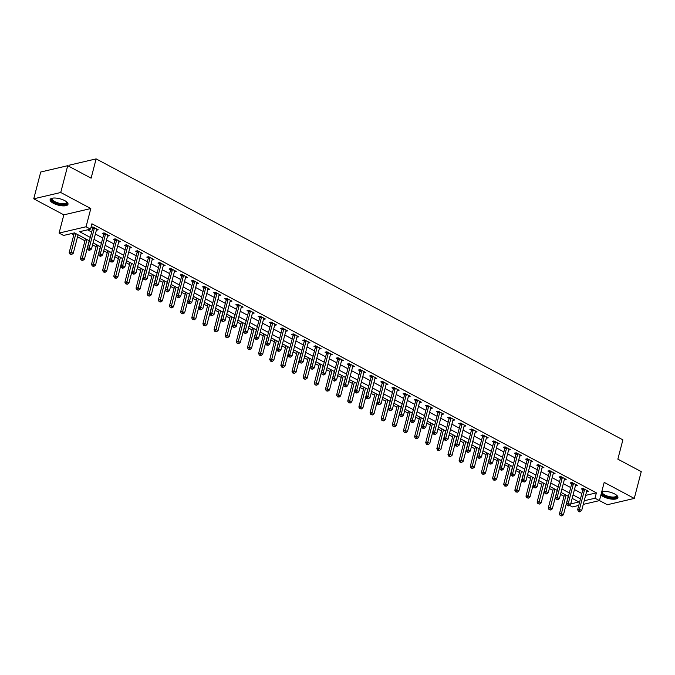 <?xml version="1.0" encoding="UTF-8"?>
<svg xmlns="http://www.w3.org/2000/svg" width="675" height="675" viewBox="0 0 675 675"><rect width="100%" height="100%" fill="white"/><g stroke="black" fill="none" stroke-linecap="round" stroke-linejoin="round"><path stroke-width="1.01" d="M53.359 203.285A9.239 3.282 -165.4 0 0 62.522 205.85A9.239 3.282 -165.4 0 0 67.998 204.28A9.239 3.282 -165.4 0 0 64.741 200.618A9.239 3.282 -165.4 0 0 55.578 198.053A9.239 3.282 -165.4 0 0 50.102 199.623A9.239 3.282 -165.4 0 0 53.359 203.285M600.91 494.961A9.239 3.282 -165.4 0 0 603.281 496.614A9.239 3.282 -165.4 0 0 612.436 499.188A9.239 3.282 -165.4 0 0 617.912 497.618A9.239 3.282 -165.4 0 0 614.655 493.957A9.239 3.282 -165.4 0 0 601.779 491.636M89.362 240.832L74.478 232.892L63.543 235.457L59.088 233.078L86.062 226.766L90.517 229.137L79.582 231.702L90.256 237.398M63.83 214.852L90.813 208.541L60.733 192.493L67.711 165.696L40.728 172.015L33.75 198.813L63.83 214.852L59.088 233.078M68.858 166.312L69.154 165.198L96.128 158.887L622.882 439.855L617.853 459.152L641.25 471.631L634.272 498.428L604.192 482.38L599.442 500.605L583.276 504.385M599.451 500.563L607.289 504.74L634.272 498.428M578.753 505.448L572.459 506.917L569.498 505.339M71.491 233.592L73.811 234.824M77.541 236.815L84.949 240.773M92.568 244.831L96.095 246.712M103.714 250.779L107.232 252.653M114.851 256.719L118.37 258.601M125.997 262.659L129.516 264.541M137.135 268.608L140.653 270.481M148.272 274.548L151.799 276.429M159.418 280.488L162.937 282.369M170.556 286.436L174.074 288.309M181.702 292.376L185.22 294.258M192.839 298.316L196.357 300.198M203.977 304.265L207.503 306.138M215.123 310.205L218.641 312.086M226.26 316.145L229.787 318.026M237.406 322.093L240.924 323.966M248.543 328.033L252.062 329.915M259.689 333.973L263.208 335.855M270.827 339.922L274.345 341.795M281.964 345.862L285.491 347.743M293.11 351.802L296.629 353.683M304.248 357.75L307.766 359.623M315.394 363.69L318.912 365.572M326.531 369.63L330.05 371.512M337.669 375.578L341.196 377.452M348.815 381.518L352.333 383.4M359.952 387.458L363.479 389.34M371.098 393.407L374.617 395.28M382.236 399.347L385.754 401.228M393.382 405.287L396.9 407.168M404.519 411.235L408.038 413.108M415.657 417.175L419.183 419.057M426.802 423.115L430.321 424.997M437.94 429.064L441.458 430.937M449.086 435.004L452.604 436.885M460.223 440.944L463.742 442.825M471.361 446.892L474.888 448.765M482.507 452.832L486.025 454.705M493.644 458.772L497.163 460.654M504.79 464.721L508.309 466.594M515.928 470.661L519.446 472.534M527.074 476.601L530.592 478.482M538.211 482.549L541.73 484.422M549.349 488.489L552.876 490.362M560.495 494.429L564.013 496.311M60.733 192.493L33.75 198.813M585.622 495.382L596.379 492.868L91.918 223.779L90.517 229.137M87.539 229.837L91.657 232.031M95.386 234.023L102.794 237.98M106.523 239.971L113.94 243.92M117.669 245.911L125.078 249.86M128.807 251.851L136.215 255.808M139.953 257.799L147.361 261.748M151.09 263.739L158.498 267.688M162.236 269.679L169.644 273.637M173.374 275.628L180.782 279.577M184.511 281.568L191.928 285.517M195.657 287.508L203.065 291.465M206.795 293.456L214.203 297.405M217.941 299.396L225.349 303.345M229.078 305.336L236.486 309.293M240.216 311.285L247.632 315.233M251.362 317.225L258.77 321.173M262.499 323.165L269.907 327.122M273.645 329.113L281.053 333.062M284.782 335.053L292.191 339.002M295.928 340.993L303.337 344.95M307.066 346.933L314.474 350.89M318.203 352.882L325.62 356.83M329.349 358.822L336.757 362.779M340.487 364.762L347.895 368.719M351.633 370.71L359.041 374.659M362.77 376.65L370.178 380.607M373.908 382.59L381.324 386.547M385.054 388.538L392.462 392.487M396.191 394.478L403.599 398.436M407.337 400.418L414.745 404.376M418.475 406.367L425.883 410.316M429.612 412.307L437.029 416.264M440.758 418.247L448.166 422.204M451.896 424.195L459.312 428.144M463.042 430.135L470.45 434.084M474.179 436.075L481.587 440.032M485.325 442.024L492.733 445.972M496.462 447.964L503.871 451.913M507.6 453.904L515.017 457.861M518.746 459.852L526.154 463.801M529.883 465.792L537.292 469.741M541.029 471.732L548.438 475.689M552.167 477.681L559.575 481.629M563.304 483.621L570.721 487.569M574.45 489.561L581.858 493.518M586.583 491.695L588.465 491.299L583.116 488.447L581.293 488.877L582.744 489.645M575.438 485.755L577.319 485.359L571.97 482.507L570.147 482.929L571.598 483.705M564.3 479.815L566.182 479.419L560.832 476.567L559.01 476.989L560.461 477.765M553.163 473.867L555.036 473.47L549.695 470.618L547.872 471.049L549.315 471.817M542.017 467.927L543.898 467.53L538.549 464.678L536.726 465.109L538.178 465.877M530.879 461.987L532.761 461.59L527.411 458.738L525.589 459.16L527.04 459.937M519.733 456.038L521.615 455.642L516.265 452.79L514.443 453.22L515.894 453.997M508.596 450.098L510.477 449.702L505.128 446.85L503.305 447.28L504.757 448.048M497.458 444.158L499.331 443.762L493.99 440.91L492.159 441.332L493.611 442.108M486.312 438.21L488.194 437.813L482.844 434.962L481.022 435.392L482.473 436.168M475.175 432.27L477.056 431.873L471.707 429.022L469.884 429.452L471.327 430.22M464.029 426.33L465.91 425.933L460.561 423.082L458.738 423.503L460.19 424.28M452.891 420.382L454.773 419.985L449.423 417.133L447.601 417.563L449.052 418.34M441.745 414.442L443.627 414.045L438.278 411.193L436.455 411.623L437.906 412.391M430.608 408.502L432.489 408.105L427.14 405.253L425.317 405.675L426.769 406.451M419.47 402.553L421.343 402.157L416.002 399.305L414.18 399.735L415.623 400.511M408.324 396.613L410.206 396.217L404.857 393.365L403.034 393.795L404.485 394.563M397.187 390.673L399.068 390.277L393.719 387.425L391.897 387.847L393.348 388.623M386.041 384.725L387.923 384.328L382.573 381.476L380.751 381.907L382.202 382.683M374.903 378.785L376.785 378.388L371.436 375.536L369.613 375.967L371.064 376.734M363.766 372.845L365.639 372.448L360.298 369.596L358.467 370.018L359.918 370.794M352.62 366.896L354.502 366.5L349.152 363.648L347.33 364.078L348.781 364.854M341.483 360.956L343.364 360.56L338.015 357.708L336.192 358.138L337.635 358.906M330.337 355.016L332.218 354.62L326.869 351.768L325.046 352.19L326.498 352.966M319.199 349.068L321.081 348.671L315.731 345.819L313.909 346.25L315.36 347.026M308.053 343.128L309.935 342.731L304.585 339.879L302.763 340.31L304.214 341.077M296.916 337.188L298.797 336.791L293.448 333.939L291.625 334.361L293.077 335.137M285.778 331.239L287.651 330.851L282.31 327.991L280.488 328.421L281.931 329.198M274.632 325.299L276.514 324.903L271.164 322.051L269.342 322.481L270.793 323.249M263.495 319.359L265.376 318.963L260.027 316.111L258.204 316.533L259.656 317.309M252.349 313.419L254.23 313.023L248.881 310.163L247.058 310.593L248.51 311.369M241.211 307.471L243.093 307.074L237.743 304.223L235.921 304.653L237.372 305.421M230.074 301.531L231.947 301.134L226.606 298.282L224.775 298.704L226.226 299.481M218.928 295.591L220.809 295.194L215.46 292.334L213.637 292.764L215.089 293.541M207.79 289.642L209.672 289.246L204.322 286.394L202.5 286.824L203.943 287.592M196.644 283.702L198.526 283.306L193.177 280.454L191.354 280.876L192.805 281.652M185.507 277.762L187.388 277.366L182.039 274.506L180.217 274.936L181.668 275.712M174.361 271.814L176.243 271.418L170.893 268.566L169.071 268.996L170.522 269.764M163.223 265.874L165.105 265.477L159.756 262.626L157.933 263.048L159.384 263.824M152.086 259.934L153.959 259.538L148.618 256.686L146.796 257.108L148.238 257.884M140.94 253.986L142.822 253.589L137.472 250.737L135.65 251.168L137.101 251.935M129.803 248.046L131.684 247.649L126.335 244.797L124.512 245.219L125.963 245.995M118.657 242.106L120.538 241.709L115.189 238.857L113.366 239.279L114.818 240.055M107.519 236.157L109.401 235.761L104.051 232.909L102.229 233.339L103.68 234.107M96.382 230.217L98.255 229.821L92.914 226.969L91.083 227.391L92.534 228.167M90.813 208.541L86.062 226.766M596.379 492.868L594.987 498.226L599.442 500.605M67.711 165.696L91.108 178.175L96.128 158.887M570.712 503.913L578.947 501.981L572.155 498.361M568.426 496.37L561.018 492.421M557.288 490.43L549.872 486.481M546.142 484.49L538.734 480.532M535.005 478.541L527.597 474.593M523.859 472.601L516.451 468.653M512.722 466.661L505.313 462.704M501.584 460.713L494.167 456.764M490.438 454.773L483.03 450.824M479.301 448.833L471.892 444.876M468.155 442.884L460.747 438.936M457.017 436.944L449.609 432.996M445.871 431.004L438.463 427.047M434.734 425.056L427.326 421.107M423.596 419.116L416.18 415.167M412.45 413.176L405.042 409.219M401.313 407.227L393.905 403.279M390.167 401.288L382.759 397.339M379.029 395.348L371.621 391.39M367.892 389.399L360.475 385.45M356.746 383.459L349.338 379.51M345.608 377.519L338.2 373.562M334.462 371.571L327.054 367.622M323.325 365.631L315.917 361.682M312.179 359.691L304.771 355.733M301.042 353.742L293.633 349.793M289.904 347.802L282.488 343.853M278.758 341.862L271.35 337.905M267.621 335.914L260.212 331.965M256.475 329.974L249.067 326.025M245.337 324.034L237.929 320.077M234.2 318.085L226.783 314.137M223.054 312.145L215.646 308.197M211.916 306.205L204.508 302.248M200.77 300.265L193.362 296.308M189.633 294.317L182.225 290.368M178.487 288.377L171.079 284.42M167.349 282.437L159.941 278.48M156.212 276.488L148.795 272.54M145.066 270.548L137.658 266.591M133.928 264.608L126.52 260.651M122.783 258.66L115.374 254.711M111.645 252.72L104.237 248.763M100.508 246.78L93.091 242.823M584.229 500.749L594.987 498.226M93.994 239.38L101.402 243.337M105.131 245.329L112.539 249.278M116.269 251.269L123.685 255.226M127.415 257.209L134.823 261.166M138.552 263.157L145.96 267.106M149.698 269.097L157.106 273.054M160.836 275.037L168.244 278.994M171.973 280.986L179.39 284.934M183.119 286.926L190.527 290.883M194.257 292.866L201.665 296.823M205.403 298.814L212.811 302.763M216.54 304.754L223.948 308.703M227.686 310.694L235.094 314.651M238.823 316.642L246.232 320.591M249.961 322.582L257.377 326.531M261.107 328.523L268.515 332.48M272.244 334.471L279.652 338.42M283.39 340.411L290.798 344.36M294.528 346.351L301.936 350.308M305.665 352.299L313.082 356.248M316.811 358.239L324.219 362.188M327.949 364.179L335.357 368.137M339.095 370.128L346.503 374.077M350.232 376.068L357.64 380.017M361.378 382.008L368.786 385.965M372.516 387.956L379.924 391.905M383.653 393.896L391.07 397.845M394.799 399.836L402.207 403.793M405.937 405.785L413.345 409.733M417.082 411.725L424.491 415.673M428.22 417.665L435.628 421.622M439.358 423.613L446.774 427.562M450.503 429.553L457.912 433.502M461.641 435.493L469.049 439.45M472.787 441.442L480.195 445.39M483.924 447.382L491.333 451.33M495.07 453.322L502.478 457.279M506.208 459.27L513.616 463.219M517.345 465.21L524.762 469.159M528.491 471.15L535.899 475.107M539.629 477.098L547.037 481.047M550.775 483.038L558.183 486.987M561.912 488.978L569.32 492.936M573.05 494.927L580.466 498.876M587.014 490.531L586.642 491.729M575.775 484.718L575.497 485.789M564.638 478.778L564.359 479.841M553.492 472.829L553.213 473.901M542.447 466.754L542.076 467.961M531.309 460.814L530.938 462.012M520.163 454.874L519.792 456.072M509.026 448.926L508.655 450.132M497.787 443.121L497.509 444.184M486.65 437.172L486.371 438.244M475.504 431.232L475.225 432.304M464.366 425.292L464.088 426.355M453.322 419.217L452.95 420.415M442.176 413.269L441.804 414.475M431.038 407.329L430.667 408.527M419.901 401.389L419.521 402.587M408.662 395.575L408.383 396.647M397.524 389.635L397.246 390.698M386.378 383.687L386.1 384.758M375.334 377.612L374.962 378.818M364.095 371.807L363.817 372.87M352.957 365.858L352.679 366.93M341.812 359.918L341.533 360.99M330.674 353.978L330.396 355.042M319.537 348.03L319.258 349.102M308.391 342.09L308.112 343.162M297.253 336.15L296.975 337.213M286.208 330.075L285.829 331.273M275.062 324.135L274.691 325.333M263.925 318.187L263.554 319.385M252.779 312.247L252.408 313.445M241.549 306.433L241.27 307.505M230.403 300.493L230.124 301.556M219.265 294.545L218.987 295.616M208.119 288.605L207.841 289.676M196.982 282.665L196.703 283.728M185.937 276.59L185.566 277.788M174.791 270.65L174.42 271.848M163.561 264.836L163.282 265.899M152.415 258.888L152.137 259.959M141.278 252.948L140.999 254.019M130.14 247.008L129.862 248.079M119.087 240.933L118.716 242.131M107.949 234.993L107.578 236.191M96.711 229.179L96.432 230.251M584.533 489.814L582.711 490.244L577.631 509.752L579.454 509.321L584.533 489.814A1.181 0.92 76.8 0 0 584.575 489.383L584.567 489.223M579.209 511.203L578.483 511.372L579.378 511.852L580.103 511.675L579.209 511.203L579.454 509.321L581.681 510.511L586.761 491.003A1.181 0.92 76.8 0 1 586.929 490.641M582.711 490.244A1.181 0.92 76.8 0 0 582.753 489.805L582.668 488.557M577.631 509.752L578.483 511.372M580.103 511.675L581.681 510.511M564.519 494.286A1.181 0.92 -103.2 0 1 564.486 494.513L559.398 514.021L561.22 513.591L563.448 514.78L568.266 496.285M566.038 495.096L560.984 515.472L560.25 515.641L561.87 515.945L560.984 515.472M563.448 514.78L561.87 515.945M560.25 515.641L559.398 514.021M573.396 483.874L571.573 484.304L566.485 503.812L568.316 503.381L573.396 483.874A1.181 0.92 76.8 0 0 573.429 483.443L573.421 483.283M568.072 505.263L567.337 505.432L568.232 505.904L568.966 505.735L568.072 505.263L568.316 503.381L570.544 504.571L575.623 485.063A1.181 0.92 76.8 0 1 575.792 484.701L575.868 484.583M571.573 484.304A1.181 0.92 76.8 0 0 571.607 483.865L571.531 482.608M566.485 503.812L567.337 505.432M568.966 505.735L570.544 504.571M562.25 477.934L560.427 478.356L555.348 497.863L557.17 497.441L562.25 477.934A1.181 0.92 76.8 0 0 562.292 477.495L562.283 477.335M556.926 499.314L556.2 499.492L557.82 499.795L556.926 499.314L557.17 497.441L559.398 498.631L564.477 479.123A1.181 0.92 76.8 0 1 564.646 478.752L564.73 478.642M560.427 478.356A1.181 0.92 76.8 0 0 560.469 477.925L560.393 476.668M555.348 497.863L556.2 499.492M557.82 499.795L559.398 498.631M551.112 471.985L549.29 472.416L544.21 491.923L546.033 491.493L551.112 471.985A1.181 0.92 76.8 0 0 551.154 471.555L551.138 471.395M545.788 493.374L545.062 493.543L545.948 494.024L546.683 493.847L545.788 493.374L546.033 491.493L548.26 492.682L553.34 473.175A1.181 0.92 76.8 0 1 553.508 472.812L553.593 472.702M549.29 472.416A1.181 0.92 76.8 0 0 549.332 471.977L549.248 470.728M544.21 491.923L545.062 493.543M546.683 493.847L548.26 492.682M553.382 488.346A1.181 0.92 -103.2 0 1 553.34 488.565L548.26 508.072L550.083 507.651L552.31 508.84L557.128 490.345M554.901 489.156L549.838 509.524L549.112 509.701L550.733 510.005L549.838 509.524M552.31 508.84L550.733 510.005M549.112 509.701L548.26 508.072M542.236 482.406A1.181 0.92 -103.2 0 1 542.202 482.625L537.114 502.132L538.937 501.711L541.173 502.892L545.982 484.405M543.755 483.216L538.701 503.584L537.967 503.752L539.595 504.056L538.701 503.584M541.173 502.892L539.595 504.056M537.967 503.752L537.114 502.132M531.098 476.457A1.181 0.92 -103.2 0 1 531.056 476.685L525.977 496.193L527.799 495.762L530.027 496.952L534.845 478.457M532.617 477.267L527.555 497.644L526.829 497.812L528.449 498.116L527.555 497.644M530.027 496.952L528.449 498.116M526.829 497.812L525.977 496.193M539.975 466.045L538.144 466.476L533.064 485.983L534.887 485.553L539.975 466.045A1.181 0.92 76.8 0 0 540.008 465.615L540 465.455M534.651 487.434L533.917 487.603L535.537 487.907L534.651 487.434L534.887 485.553L537.114 486.743L542.202 467.235A1.181 0.92 76.8 0 1 542.371 466.872M538.144 466.476A1.181 0.92 76.8 0 0 538.186 466.037L538.11 464.78M533.064 485.983L533.917 487.603M535.537 487.907L537.114 486.743M519.952 470.517A1.181 0.92 -103.2 0 1 519.919 470.737L514.839 490.244L516.662 489.822L518.889 491.012L523.707 472.517M521.48 471.327L516.417 491.695L515.692 491.873L517.312 492.176L516.417 491.695M518.889 491.012L517.312 492.176M515.692 491.873L514.839 490.244M616.621 495.239A7.999 2.843 14.6 0 1 616.621 495.248A7.999 2.843 14.6 0 1 611.947 497.787A7.999 2.843 14.6 0 1 601.442 492.919M602.522 491.476A7.408 2.633 -165.4 0 0 602.167 492.024A7.408 2.633 -165.4 0 0 611.879 497.002A7.408 2.633 -165.4 0 0 616.503 495.762A7.408 2.633 -165.4 0 0 616.452 495.104M601.147 494.066A9.18 3.265 -165.4 0 0 612.352 498.285A9.18 3.265 -165.4 0 0 617.929 497.078M601.695 491.974A7.999 2.843 14.6 0 1 602.303 491.518A7.999 2.843 14.6 0 1 602.311 491.518M66.698 201.909A7.999 2.843 14.6 0 1 66.707 201.918A7.999 2.843 14.6 0 1 63.61 204.5A7.999 2.843 14.6 0 1 54.354 202.247A7.999 2.843 14.6 0 1 52.388 198.188A7.999 2.843 14.6 0 1 52.388 198.18M52.608 198.146A7.408 2.633 -165.4 0 0 52.245 198.695A7.408 2.633 -165.4 0 0 54.852 201.623A7.408 2.633 -165.4 0 0 62.193 203.681A7.408 2.633 -165.4 0 0 66.58 202.424A7.408 2.633 -165.4 0 0 66.538 201.774M50.347 199.15A9.18 3.265 -165.4 0 0 53.62 202.416A9.18 3.265 -165.4 0 0 68.015 203.749M528.829 460.105L527.006 460.527L521.927 480.035L523.749 479.613L528.829 460.105A1.181 0.92 76.8 0 0 528.871 459.667L528.862 459.506M523.505 481.486L522.779 481.663L524.399 481.967L523.505 481.486L523.749 479.613L525.977 480.803L531.056 461.295A1.181 0.92 76.8 0 1 531.225 460.924M527.006 460.527A1.181 0.92 76.8 0 0 527.048 460.097L526.964 458.84M521.927 480.035L522.779 481.663M524.399 481.967L525.977 480.803M508.815 464.577A1.181 0.92 -103.2 0 1 508.773 464.797L503.693 484.304L505.516 483.882L507.743 485.063L512.561 466.577M510.334 465.387L505.28 485.755L504.546 485.924L506.166 486.228L505.28 485.755M507.743 485.063L506.166 486.228M504.546 485.924L503.693 484.304M517.691 454.157L515.869 454.587L510.781 474.095L512.603 473.664L517.691 454.157A1.181 0.92 76.8 0 0 517.725 453.727L517.717 453.566M512.367 475.546L511.633 475.715L512.528 476.196L513.253 476.018L512.367 475.546L512.603 473.664L514.839 474.854L519.919 455.347A1.181 0.92 76.8 0 1 520.087 454.984M515.869 454.587A1.181 0.92 76.8 0 0 515.903 454.148L515.827 452.9M510.781 474.095L511.633 475.715M513.253 476.018L514.839 474.854M497.669 458.629A1.181 0.92 -103.2 0 1 497.635 458.857L492.556 478.364L494.378 477.934L496.606 479.123L501.424 460.628M499.196 459.439L494.134 479.815L493.408 479.984L495.028 480.288L494.134 479.815M496.606 479.123L495.028 480.288M493.408 479.984L492.556 478.364M506.545 448.217L504.723 448.647L499.643 468.155L501.466 467.724L506.545 448.217A1.181 0.92 76.8 0 0 506.587 447.787L506.579 447.626M501.221 469.606L500.496 469.775L501.39 470.247L502.116 470.078L501.221 469.606L501.466 467.724L503.693 468.914L508.773 449.407A1.181 0.92 76.8 0 1 508.942 449.044M504.723 448.647A1.181 0.92 76.8 0 0 504.765 448.208L504.689 446.951M499.643 468.155L500.496 469.775M502.116 470.078L503.693 468.914M486.532 452.689A1.181 0.92 -103.2 0 1 486.498 452.908L481.41 472.416L483.233 471.994L485.46 473.183L490.278 454.688M488.05 453.499L482.996 473.867L482.262 474.044L483.882 474.348L482.996 473.867M485.46 473.183L483.882 474.348M482.262 474.044L481.41 472.416M495.408 442.277L493.585 442.699L488.506 462.206L490.328 461.784L495.408 442.277A1.181 0.92 76.8 0 0 495.45 441.838L495.433 441.678M490.084 463.657L489.358 463.835L490.978 464.138L490.084 463.657L490.328 461.784L492.556 462.974L497.635 443.467A1.181 0.92 76.8 0 1 497.804 443.095L497.888 442.986M493.585 442.699A1.181 0.92 76.8 0 0 493.627 442.268L493.543 441.011M488.506 462.206L489.358 463.835M490.978 464.138L492.556 462.974M475.394 446.749A1.181 0.92 -103.2 0 1 475.352 446.968L470.273 466.476L472.095 466.054L474.322 467.235L479.14 448.748M476.913 447.559L471.85 467.927L471.125 468.096L472.745 468.399L471.85 467.927M474.322 467.235L472.745 468.399M471.125 468.096L470.273 466.476M484.262 436.328L482.439 436.759L477.36 456.266L479.182 455.844L484.262 436.328A1.181 0.92 76.8 0 0 484.304 435.898L484.296 435.738M478.946 457.718L478.212 457.886L479.107 458.367L479.832 458.19L478.946 457.718L479.182 455.844L481.41 457.026L486.498 437.518A1.181 0.92 76.8 0 1 486.667 437.155L486.743 437.046M482.439 436.759A1.181 0.92 76.8 0 0 482.482 436.328L482.406 435.071M477.36 456.266L478.212 457.886M479.832 458.19L481.41 457.026M464.248 440.8A1.181 0.92 -103.2 0 1 464.214 441.028L459.135 460.536L460.958 460.105L463.185 461.295L468.003 442.8M465.767 441.61L460.713 461.987L459.987 462.156L461.607 462.459L460.713 461.987M463.185 461.295L461.607 462.459M459.987 462.156L459.135 460.536M473.124 430.388L471.302 430.819L466.222 450.326L468.045 449.896L473.124 430.388A1.181 0.92 76.8 0 0 473.167 429.958L473.158 429.798M467.8 451.778L467.075 451.946L467.961 452.419L468.695 452.25L467.8 451.778L468.045 449.896L470.273 451.086L475.352 431.578A1.181 0.92 76.8 0 1 475.521 431.215L475.605 431.097M471.302 430.819A1.181 0.92 76.8 0 0 471.344 430.38L471.26 429.123M466.222 450.326L467.075 451.946M468.695 452.25L470.273 451.086M453.111 434.86A1.181 0.92 -103.2 0 1 453.068 435.08L447.989 454.587L449.812 454.165L452.039 455.355L456.857 436.86M454.629 435.67L449.575 456.038L448.841 456.216L450.461 456.519L449.575 456.038M452.039 455.355L450.461 456.519M448.841 456.216L447.989 454.587M461.987 424.448L460.164 424.87L455.077 444.378L456.899 443.956L461.987 424.448A1.181 0.92 76.8 0 0 462.021 424.01L462.012 423.849M456.663 445.829L455.929 446.006L457.549 446.31L456.663 445.829L456.899 443.956L459.127 445.146L464.214 425.638A1.181 0.92 76.8 0 1 464.383 425.267L464.459 425.157M460.164 424.87A1.181 0.92 76.8 0 0 460.198 424.44L460.122 423.183M455.077 444.378L455.929 446.006M457.549 446.31L459.127 445.146M441.965 428.92A1.181 0.92 -103.2 0 1 441.931 429.14L436.852 448.647L438.674 448.225L440.902 449.407L445.719 430.92M443.492 429.73L438.429 450.098L437.704 450.267L439.324 450.579L438.429 450.098M440.902 449.407L439.324 450.579M437.704 450.267L436.852 448.647M450.841 418.5L449.018 418.93L443.939 438.438L445.762 438.016L450.841 418.5A1.181 0.92 76.8 0 0 450.883 418.07L450.875 417.909M445.517 439.889L444.791 440.058L445.686 440.539L446.411 440.362L445.517 439.889L445.762 438.016L447.989 439.197L453.068 419.69A1.181 0.92 76.8 0 1 453.237 419.327M449.018 418.93A1.181 0.92 76.8 0 0 449.061 418.5L448.976 417.243M443.939 438.438L444.791 440.058M446.411 440.362L447.989 439.197M430.827 422.972A1.181 0.92 -103.2 0 1 430.793 423.2L425.706 442.707L427.528 442.277L429.756 443.467L434.573 424.972M432.346 423.79L427.292 444.158L426.558 444.327L428.178 444.631L427.292 444.158M429.756 443.467L428.178 444.631M426.558 444.327L425.706 442.707M439.703 412.56L437.881 412.99L432.793 432.498L434.624 432.068L439.703 412.56A1.181 0.92 76.8 0 0 439.737 412.13L439.729 411.969M434.379 433.949L433.645 434.118L435.274 434.422L434.379 433.949L434.624 432.068L436.852 433.257L441.931 413.75A1.181 0.92 76.8 0 1 442.1 413.387M437.881 412.99A1.181 0.92 76.8 0 0 437.915 412.552L437.839 411.294M432.793 432.498L433.645 434.118M435.274 434.422L436.852 433.257M419.69 417.032A1.181 0.92 -103.2 0 1 419.648 417.251L414.568 436.759L416.391 436.337L418.618 437.527L423.436 419.032M421.208 417.842L416.146 438.218L415.42 438.387L417.04 438.691L416.146 438.218M418.618 437.527L417.04 438.691M415.42 438.387L414.568 436.759M428.558 406.62L426.735 407.042L421.656 426.549L423.478 426.127L428.558 406.62A1.181 0.92 76.8 0 0 428.6 406.181L428.591 406.021M423.233 428.001L422.508 428.178L424.128 428.482L423.233 428.001L423.478 426.127L425.706 427.317L430.785 407.81A1.181 0.92 76.8 0 1 430.954 407.438M426.735 407.042A1.181 0.92 76.8 0 0 426.777 406.612L426.701 405.354M421.656 426.549L422.508 428.178M424.128 428.482L425.706 427.317M408.544 411.092A1.181 0.92 -103.2 0 1 408.51 411.311L403.422 430.819L405.245 430.397L407.481 431.578L412.29 413.092M410.062 411.902L405.008 432.27L404.274 432.439L405.903 432.751L405.008 432.27M407.481 431.578L405.903 432.751M404.274 432.439L403.422 430.819M417.42 400.672L415.598 401.102L410.518 420.609L412.341 420.188L417.42 400.672A1.181 0.92 76.8 0 0 417.462 400.241L417.445 400.081M412.096 422.061L411.37 422.229L412.256 422.71L412.99 422.533L412.096 422.061L412.341 420.188L414.568 421.369L419.648 401.861A1.181 0.92 76.8 0 1 419.816 401.498M415.598 401.102A1.181 0.92 76.8 0 0 415.64 400.672L415.555 399.414M410.518 420.609L411.37 422.229M412.99 422.533L414.568 421.369M397.406 405.143A1.181 0.92 -103.2 0 1 397.364 405.371L392.285 424.879L394.107 424.448L396.335 425.638L401.152 407.143M398.925 405.962L393.863 426.33L393.137 426.499L394.757 426.802L393.863 426.33M396.335 425.638L394.757 426.802M393.137 426.499L392.285 424.879M406.282 394.732L404.452 395.162L399.372 414.669L401.195 414.239L406.282 394.732A1.181 0.92 76.8 0 0 406.316 394.301L406.308 394.141M400.958 416.121L400.224 416.289L401.844 416.593L400.958 416.121L401.195 414.239L403.422 415.429L408.51 395.921A1.181 0.92 76.8 0 1 408.679 395.558L408.755 395.44M404.452 395.162A1.181 0.92 76.8 0 0 404.494 394.723L404.418 393.466M399.372 414.669L400.224 416.289M401.844 416.593L403.422 415.429M386.26 399.203A1.181 0.92 -103.2 0 1 386.227 399.423L381.147 418.939L382.97 418.508L385.197 419.698L390.015 401.203M387.788 400.013L382.725 420.39L381.999 420.559L383.619 420.863L382.725 420.39M385.197 419.698L383.619 420.863M381.999 420.559L381.147 418.939M395.137 388.792L393.314 389.213L388.235 408.721L390.057 408.299L395.137 388.792A1.181 0.92 76.8 0 0 395.179 388.353L395.17 388.192M389.812 410.172L389.087 410.349L390.707 410.653L389.812 410.172L390.057 408.299L392.285 409.489L397.364 389.981A1.181 0.92 76.8 0 1 397.533 389.61L397.617 389.5M393.314 389.213A1.181 0.92 76.8 0 0 393.356 388.783L393.272 387.526M388.235 408.721L389.087 410.349M390.707 410.653L392.285 409.489M375.123 393.263A1.181 0.92 -103.2 0 1 375.081 393.483L370.001 412.99L371.824 412.568L374.051 413.75L378.869 395.263M376.642 394.073L371.587 414.442L370.853 414.61L372.473 414.923L371.587 414.442M374.051 413.75L372.473 414.923M370.853 414.61L370.001 412.99M383.999 382.843L382.177 383.273L377.089 402.781L378.911 402.359L383.999 382.843A1.181 0.92 76.8 0 0 384.033 382.413L384.024 382.252M378.675 404.232L377.941 404.401L379.561 404.713L378.675 404.232L378.911 402.359L381.147 403.54L386.227 384.033A1.181 0.92 76.8 0 1 386.395 383.67L386.471 383.56M382.177 383.273A1.181 0.92 76.8 0 0 382.21 382.843L382.134 381.586M377.089 402.781L377.941 404.401M379.561 404.713L381.147 403.54M363.977 387.315A1.181 0.92 -103.2 0 1 363.943 387.543L358.864 407.05L360.686 406.62L362.914 407.81L367.732 389.315M365.504 388.133L360.442 408.502L359.716 408.67L361.336 408.974L360.442 408.502M362.914 407.81L361.336 408.974M359.716 408.67L358.864 407.05M372.853 376.903L371.031 377.333L365.951 396.841L367.774 396.411L372.853 376.903A1.181 0.92 76.8 0 0 372.895 376.473L372.887 376.312M367.529 398.292L366.803 398.461L368.423 398.765L367.529 398.292L367.774 396.411L370.001 397.6L375.081 378.093A1.181 0.92 76.8 0 1 375.249 377.73M371.031 377.333A1.181 0.92 76.8 0 0 371.073 376.895L370.997 375.637M365.951 396.841L366.803 398.461M368.423 398.765L370.001 397.6M352.839 381.375A1.181 0.92 -103.2 0 1 352.806 381.594L347.718 401.11L349.54 400.68L351.768 401.87L356.586 383.375M354.358 382.185L349.304 402.562L348.57 402.73L350.19 403.034L349.304 402.562M351.768 401.87L350.19 403.034M348.57 402.73L347.718 401.11M361.716 370.963L359.893 371.385L354.814 390.892L356.636 390.471L361.716 370.963A1.181 0.92 76.8 0 0 361.758 370.524L361.741 370.364M356.392 392.352L355.666 392.521L356.552 392.993L357.286 392.825L356.392 392.352L356.636 390.471L358.864 391.66L363.943 372.153A1.181 0.92 76.8 0 1 364.112 371.782L364.196 371.672M359.893 371.385A1.181 0.92 76.8 0 0 359.935 370.955L359.851 369.698M354.814 390.892L355.666 392.521M357.286 392.825L358.864 391.66M341.702 375.435A1.181 0.92 -103.2 0 1 341.66 375.654L336.58 395.162L338.403 394.74L340.63 395.93L345.448 377.435M343.221 376.245L338.158 396.613L337.433 396.782L339.052 397.094L338.158 396.613M340.63 395.93L339.052 397.094M337.433 396.782L336.58 395.162M350.57 365.023L348.747 365.445L343.668 384.952L345.49 384.531L350.57 365.023A1.181 0.92 76.8 0 0 350.612 364.584L350.603 364.424M345.254 386.404L344.52 386.573L346.14 386.885L345.254 386.404L345.49 384.531L347.718 385.712L352.806 366.204A1.181 0.92 76.8 0 1 352.974 365.842L353.05 365.732M348.747 365.445A1.181 0.92 76.8 0 0 348.789 365.015L348.713 363.757M343.668 384.952L344.52 386.573M346.14 386.885L347.718 385.712M330.556 369.487A1.181 0.92 -103.2 0 1 330.522 369.714L325.443 389.222L327.265 388.792L329.493 389.981L334.311 371.486M332.075 370.305L327.021 390.673L326.295 390.842L327.915 391.146L327.021 390.673M329.493 389.981L327.915 391.146M326.295 390.842L325.443 389.222M339.432 359.075L337.61 359.505L332.53 379.012L334.353 378.582L339.432 359.075A1.181 0.92 76.8 0 0 339.474 358.644L339.466 358.484M334.108 380.464L333.382 380.632L334.268 381.105L335.002 380.936L334.108 380.464L334.353 378.582L336.58 379.772L341.66 360.264A1.181 0.92 76.8 0 1 341.828 359.902L341.913 359.783M337.61 359.505A1.181 0.92 76.8 0 0 337.652 359.066L337.567 357.809M332.53 379.012L333.382 380.632M335.002 380.936L336.58 379.772M319.418 363.547A1.181 0.92 -103.2 0 1 319.376 363.766L314.297 383.282L316.119 382.852L318.347 384.041L323.165 365.546M320.937 364.357L315.883 384.733L315.149 384.902L316.769 385.206L315.883 384.733M318.347 384.041L316.769 385.206M315.149 384.902L314.297 383.282M328.295 353.135L326.472 353.557L321.384 373.073L323.207 372.642L328.295 353.135A1.181 0.92 76.8 0 0 328.328 352.696L328.32 352.536M322.971 374.524L322.237 374.692L323.857 374.996L322.971 374.524L323.207 372.642L325.434 373.832L330.522 354.324A1.181 0.92 76.8 0 1 330.691 353.953L330.767 353.843M326.472 353.557A1.181 0.92 76.8 0 0 326.506 353.126L326.43 351.869M321.384 373.073L322.237 374.692M323.857 374.996L325.434 373.832M308.273 357.607A1.181 0.92 -103.2 0 1 308.239 357.826L303.159 377.333L304.982 376.912L307.209 378.101L312.027 359.606M309.8 358.417L304.737 378.785L304.012 378.953L305.632 379.266L304.737 378.785M307.209 378.101L305.632 379.266M304.012 378.953L303.159 377.333M317.149 347.195L315.326 347.617L310.247 367.124L312.069 366.702L317.149 347.195A1.181 0.92 76.8 0 0 317.191 346.756L317.183 346.596M311.825 368.575L311.099 368.744L311.993 369.225L312.719 369.056L311.825 368.575L312.069 366.702L314.297 367.883L319.376 348.376A1.181 0.92 76.8 0 1 319.545 348.013L319.629 347.903M315.326 347.617A1.181 0.92 76.8 0 0 315.368 347.186L315.284 345.929M310.247 367.124L311.099 368.744M312.719 369.056L314.297 367.883M297.135 351.658A1.181 0.92 -103.2 0 1 297.101 351.886L292.013 371.393L293.836 370.963L296.063 372.153L300.881 353.658M298.654 352.477L293.6 372.845L292.866 373.013L294.486 373.317L293.6 372.845M296.063 372.153L294.486 373.317M292.866 373.013L292.013 371.393M306.011 341.246L304.189 341.677L299.101 361.184L300.932 360.754L306.011 341.246A1.181 0.92 76.8 0 0 306.045 340.816L306.037 340.656M300.687 362.635L299.953 362.804L301.582 363.108L300.687 362.635L300.932 360.754L303.159 361.943L308.239 342.436A1.181 0.92 76.8 0 1 308.407 342.073L308.483 341.955M304.189 341.677A1.181 0.92 76.8 0 0 304.223 341.238L304.147 339.981M299.101 361.184L299.953 362.804M301.582 363.108L303.159 361.943M285.998 345.718A1.181 0.92 -103.2 0 1 285.955 345.938L280.876 365.453L282.698 365.023L284.926 366.213L289.744 347.718M287.516 346.528L282.454 366.905L281.728 367.073L283.348 367.377L282.454 366.905M284.926 366.213L283.348 367.377M281.728 367.073L280.876 365.453M294.865 335.306L293.043 335.728L287.963 355.244L289.786 354.814L294.865 335.306A1.181 0.92 76.8 0 0 294.907 334.868L294.899 334.707M289.541 356.695L288.816 356.864L290.436 357.168L289.541 356.695L289.786 354.814L292.013 356.003L297.093 336.496A1.181 0.92 76.8 0 1 297.262 336.125L297.346 336.015M293.043 335.728A1.181 0.92 76.8 0 0 293.085 335.298L293.009 334.041M287.963 355.244L288.816 356.864M290.436 357.168L292.013 356.003M274.852 339.778A1.181 0.92 -103.2 0 1 274.818 339.998L269.73 359.505L271.552 359.083L273.788 360.273L278.598 341.778M276.37 340.588L271.316 360.956L270.582 361.125L272.211 361.437L271.316 360.956M273.788 360.273L272.211 361.437M270.582 361.125L269.73 359.505M283.728 329.366L281.905 329.788L276.826 349.296L278.648 348.874L283.728 329.366A1.181 0.92 76.8 0 0 283.77 328.927L283.753 328.767M278.404 350.747L277.678 350.916L278.564 351.397L279.298 351.228L278.404 350.747L278.648 348.874L280.876 350.063L285.955 330.548A1.181 0.92 76.8 0 1 286.124 330.185M281.905 329.788A1.181 0.92 76.8 0 0 281.948 329.358L281.863 328.101M276.826 349.296L277.678 350.916M279.298 351.228L280.876 350.063M263.714 333.83A1.181 0.92 -103.2 0 1 263.672 334.058L258.593 353.565L260.415 353.135L262.642 354.324L267.46 335.829M265.233 334.648L260.17 355.016L259.445 355.185L261.065 355.489L260.17 355.016M262.642 354.324L261.065 355.489M259.445 355.185L258.593 353.565M272.59 323.418L270.759 323.848L265.68 343.356L267.502 342.925L272.59 323.418A1.181 0.92 76.8 0 0 272.624 322.988L272.616 322.827M267.266 344.807L266.532 344.976L268.152 345.279L267.266 344.807L267.502 342.925L269.73 344.115L274.818 324.608A1.181 0.92 76.8 0 1 274.987 324.245M270.759 323.848A1.181 0.92 76.8 0 0 270.802 323.409L270.726 322.152M265.68 343.356L266.532 344.976M268.152 345.279L269.73 344.115M252.568 327.89A1.181 0.92 -103.2 0 1 252.534 328.118L247.455 347.625L249.278 347.195L251.505 348.384L256.323 329.889M254.095 328.7L249.033 349.076L248.307 349.245L249.927 349.549L249.033 349.076M251.505 348.384L249.927 349.549M248.307 349.245L247.455 347.625M261.444 317.478L259.622 317.9L254.543 337.416L256.365 336.985L261.444 317.478A1.181 0.92 76.8 0 0 261.487 317.039L261.478 316.879M256.12 338.867L255.395 339.036L256.281 339.508L257.015 339.339L256.12 338.867L256.365 336.985L258.593 338.175L263.672 318.668A1.181 0.92 76.8 0 1 263.841 318.296M259.622 317.9A1.181 0.92 76.8 0 0 259.664 317.469L259.58 316.212M254.543 337.416L255.395 339.036M257.015 339.339L258.593 338.175M241.431 321.95A1.181 0.92 -103.2 0 1 241.388 322.169L236.309 341.677L238.132 341.255L240.359 342.444L245.177 323.949M242.949 322.76L237.895 343.128L237.161 343.305L238.781 343.609L237.895 343.128M240.359 342.444L238.781 343.609M237.161 343.305L236.309 341.677M250.307 311.538L248.484 311.96L243.397 331.467L245.219 331.045L250.307 311.538A1.181 0.92 76.8 0 0 250.341 311.099L250.332 310.939M244.983 332.918L244.249 333.087L245.869 333.399L244.983 332.918L245.219 331.045L247.455 332.235L252.534 312.719A1.181 0.92 76.8 0 1 252.703 312.356M248.484 311.96A1.181 0.92 76.8 0 0 248.518 311.529L248.442 310.272M243.397 331.467L244.249 333.087M245.869 333.399L247.455 332.235M230.285 316.001A1.181 0.92 -103.2 0 1 230.251 316.229L225.172 335.737L226.994 335.306L229.222 336.496L234.039 318.001M231.812 316.82L226.749 337.188L226.024 337.357L227.644 337.66L226.749 337.188M229.222 336.496L227.644 337.66M226.024 337.357L225.172 335.737M239.161 305.589L237.338 306.02L232.259 325.527L234.082 325.097L239.161 305.589A1.181 0.92 76.8 0 0 239.203 305.159L239.195 304.999M233.837 326.978L233.111 327.147L234.006 327.62L234.731 327.451L233.837 326.978L234.082 325.097L236.309 326.287L241.388 306.779A1.181 0.92 76.8 0 1 241.557 306.416L241.642 306.307M237.338 306.02A1.181 0.92 76.8 0 0 237.381 305.581L237.305 304.324M232.259 325.527L233.111 327.147M234.731 327.451L236.309 326.287M219.147 310.061A1.181 0.92 -103.2 0 1 219.113 310.289L214.026 329.797L215.848 329.366L218.076 330.556L222.893 312.061M220.666 310.871L215.612 331.248L214.878 331.417L216.498 331.72L215.612 331.248M218.076 330.556L216.498 331.72M214.878 331.417L214.026 329.797M228.023 299.649L226.201 300.071L221.122 319.587L222.944 319.157L228.023 299.649A1.181 0.92 76.8 0 0 228.066 299.211L228.049 299.05M222.699 321.038L221.974 321.207L222.86 321.68L223.594 321.511L222.699 321.038L222.944 319.157L225.172 320.347L230.251 300.839A1.181 0.92 76.8 0 1 230.42 300.468L230.504 300.358M226.201 300.071A1.181 0.92 76.8 0 0 226.243 299.641L226.159 298.384M221.122 319.587L221.974 321.207M223.594 321.511L225.172 320.347M208.01 304.121A1.181 0.92 -103.2 0 1 207.968 304.341L202.888 323.848L204.711 323.426L206.938 324.616L211.756 306.121M209.528 304.931L204.466 325.299L203.74 325.477L205.36 325.78L204.466 325.299M206.938 324.616L205.36 325.78M203.74 325.477L202.888 323.848M216.878 293.709L215.055 294.131L209.976 313.639L211.798 313.217L216.878 293.709A1.181 0.92 76.8 0 0 216.92 293.271L216.911 293.11M211.562 315.09L210.828 315.259L212.448 315.571L211.562 315.09L211.798 313.217L214.026 314.407L219.113 294.891A1.181 0.92 76.8 0 1 219.282 294.528L219.358 294.418M215.055 294.131A1.181 0.92 76.8 0 0 215.097 293.701L215.021 292.444M209.976 313.639L210.828 315.259M212.448 315.571L214.026 314.407M196.864 298.173A1.181 0.92 -103.2 0 1 196.83 298.401L191.751 317.908L193.573 317.478L195.801 318.668L200.618 300.181M198.382 298.991L193.328 319.359L192.603 319.528L194.223 319.832L193.328 319.359M195.801 318.668L194.223 319.832M192.603 319.528L191.751 317.908M205.74 287.761L203.918 288.191L198.838 307.699L200.661 307.268L205.74 287.761A1.181 0.92 76.8 0 0 205.782 287.331L205.774 287.17M200.416 309.15L199.69 309.319L200.576 309.8L201.31 309.623L200.416 309.15L200.661 307.268L202.888 308.458L207.968 288.951A1.181 0.92 76.8 0 1 208.136 288.588L208.221 288.478M203.918 288.191A1.181 0.92 76.8 0 0 203.96 287.752L203.875 286.495M198.838 307.699L199.69 309.319M201.31 309.623L202.888 308.458M185.726 292.233A1.181 0.92 -103.2 0 1 185.684 292.461L180.605 311.968L182.427 311.538L184.655 312.727L189.472 294.233M187.245 293.043L182.191 313.419L181.457 313.588L183.077 313.892L182.191 313.419M184.655 312.727L183.077 313.892M181.457 313.588L180.605 311.968M194.602 281.821L192.78 282.251L187.692 301.759L189.515 301.328L194.602 281.821A1.181 0.92 76.8 0 0 194.636 281.382L194.628 281.222M189.278 303.21L188.544 303.379L190.164 303.683L189.278 303.21L189.515 301.328L191.742 302.518L196.83 283.011A1.181 0.92 76.8 0 1 196.999 282.639L197.075 282.53M192.78 282.251A1.181 0.92 76.8 0 0 192.814 281.812L192.738 280.555M187.692 301.759L188.544 303.379M190.164 303.683L191.742 302.518M174.58 286.293A1.181 0.92 -103.2 0 1 174.547 286.512L169.467 306.02L171.29 305.598L173.517 306.788L178.335 288.293M176.107 287.103L171.045 307.471L170.319 307.648L171.939 307.952L171.045 307.471M173.517 306.788L171.939 307.952M170.319 307.648L169.467 306.02M183.457 275.881L181.634 276.303L176.555 295.81L178.377 295.388L183.457 275.881A1.181 0.92 76.8 0 0 183.499 275.442L183.49 275.282M178.132 297.262L177.407 297.439L179.027 297.743L178.132 297.262L178.377 295.388L180.605 296.578L185.684 277.062A1.181 0.92 76.8 0 1 185.853 276.699M181.634 276.303A1.181 0.92 76.8 0 0 181.676 275.873L181.592 274.615M176.555 295.81L177.407 297.439M179.027 297.743L180.605 296.578M163.443 280.353A1.181 0.92 -103.2 0 1 163.409 280.572L158.321 300.08L160.144 299.649L162.371 300.839L167.189 282.352M164.962 281.163L159.907 301.531L159.173 301.7L160.793 302.003L159.907 301.531M162.371 300.839L160.793 302.003M159.173 301.7L158.321 300.08M172.319 269.933L170.497 270.363L165.409 289.87L167.24 289.44L172.319 269.933A1.181 0.92 76.8 0 0 172.361 269.502L172.344 269.342M166.995 291.322L166.261 291.49L167.155 291.971L167.889 291.794L166.995 291.322L167.24 289.44L169.467 290.63L174.547 271.122A1.181 0.92 76.8 0 1 174.715 270.759M170.497 270.363A1.181 0.92 76.8 0 0 170.53 269.924L170.454 268.667M165.409 289.87L166.261 291.49M167.889 291.794L169.467 290.63M152.305 274.404A1.181 0.92 -103.2 0 1 152.263 274.632L147.184 294.14L149.006 293.709L151.234 294.899L156.052 276.404M153.824 275.214L148.762 295.591L148.036 295.76L149.656 296.063L148.762 295.591M151.234 294.899L149.656 296.063M148.036 295.76L147.184 294.14M161.173 263.993L159.351 264.423L154.271 283.93L156.094 283.5L161.173 263.993A1.181 0.92 76.8 0 0 161.215 263.554L161.207 263.393M155.857 285.382L155.123 285.55L156.743 285.854L155.857 285.382L156.094 283.5L158.321 284.69L163.401 265.182A1.181 0.92 76.8 0 1 163.569 264.811L163.654 264.701M159.351 264.423A1.181 0.92 76.8 0 0 159.393 263.984L159.317 262.727M154.271 283.93L155.123 285.55M156.743 285.854L158.321 284.69M141.159 268.464A1.181 0.92 -103.2 0 1 141.126 268.684L136.038 288.191L137.869 287.769L140.096 288.959L144.906 270.464M142.678 269.274L137.624 289.642L136.89 289.82L138.518 290.123L137.624 289.642M140.096 288.959L138.518 290.123M136.89 289.82L136.038 288.191M150.036 258.052L148.213 258.474L143.134 277.982L144.956 277.56L150.036 258.052A1.181 0.92 76.8 0 0 150.078 257.614L150.061 257.453M144.712 279.433L143.986 279.61L145.606 279.914L144.712 279.433L144.956 277.56L147.184 278.75L152.263 259.242A1.181 0.92 76.8 0 1 152.432 258.871L152.516 258.761M148.213 258.474A1.181 0.92 76.8 0 0 148.255 258.044L148.171 256.787M143.134 277.982L143.986 279.61M145.606 279.914L147.184 278.75M130.022 262.524A1.181 0.92 -103.2 0 1 129.98 262.744L124.9 282.251L126.723 281.821L128.95 283.011L133.768 264.524M131.541 263.334L126.478 283.702L125.752 283.871L127.373 284.175L126.478 283.702M128.95 283.011L127.373 284.175M125.752 283.871L124.9 282.251M138.898 252.104L137.067 252.534L131.988 272.042L133.81 271.612L138.898 252.104A1.181 0.92 76.8 0 0 138.932 251.674L138.923 251.513M133.574 273.493L132.84 273.662L133.734 274.143L134.46 273.966L133.574 273.493L133.81 271.612L136.038 272.801L141.126 253.294A1.181 0.92 76.8 0 1 141.294 252.931L141.37 252.821M137.067 252.534A1.181 0.92 76.8 0 0 137.109 252.096L137.033 250.838M131.988 272.042L132.84 273.662M134.46 273.966L136.038 272.801M118.876 256.576A1.181 0.92 -103.2 0 1 118.842 256.804L113.763 276.311L115.585 275.881L117.813 277.071L122.631 258.576M120.403 257.386L115.341 277.762L114.615 277.931L116.235 278.235L115.341 277.762M117.813 277.071L116.235 278.235M114.615 277.931L113.763 276.311M127.752 246.164L125.93 246.594L120.85 266.102L122.673 265.672L127.752 246.164A1.181 0.92 76.8 0 0 127.794 245.725L127.786 245.573M122.428 267.553L121.703 267.722L122.588 268.194L123.322 268.026L122.428 267.553L122.673 265.672L124.9 266.861L129.98 247.354A1.181 0.92 76.8 0 1 130.148 246.983L130.233 246.873M125.93 246.594A1.181 0.92 76.8 0 0 125.972 246.156L125.887 244.898M120.85 266.102L121.703 267.722M123.322 268.026L124.9 266.861M107.738 250.636A1.181 0.92 -103.2 0 1 107.696 250.855L102.617 270.363L104.439 269.941L106.667 271.131L111.485 252.636M109.257 251.446L104.203 271.814L103.469 271.991L105.089 272.295L104.203 271.814M106.667 271.131L105.089 272.295M103.469 271.991L102.617 270.363M116.615 240.224L114.792 240.646L109.704 260.153L111.527 259.732L116.615 240.224A1.181 0.92 76.8 0 0 116.648 239.785L116.64 239.625M111.291 261.605L110.557 261.782L112.177 262.086L111.291 261.605L111.527 259.732L113.763 260.921L118.842 241.414A1.181 0.92 76.8 0 1 119.011 241.043M114.792 240.646A1.181 0.92 76.8 0 0 114.826 240.216L114.75 238.958M109.704 260.153L110.557 261.782M112.177 262.086L113.763 260.921M96.593 244.696A1.181 0.92 -103.2 0 1 96.559 244.915L91.479 264.423L93.302 263.993L95.529 265.182L100.347 246.696M98.12 245.506L93.057 265.874L92.332 266.043L93.952 266.347L93.057 265.874M95.529 265.182L93.952 266.347M92.332 266.043L91.479 264.423M105.469 234.276L103.646 234.706L98.567 254.213L100.389 253.783L105.469 234.276A1.181 0.92 76.8 0 0 105.511 233.845L105.503 233.685M100.145 255.665L99.419 255.833L100.313 256.314L101.039 256.137L100.145 255.665L100.389 253.783L102.617 254.973L107.696 235.465A1.181 0.92 76.8 0 1 107.865 235.102M103.646 234.706A1.181 0.92 76.8 0 0 103.688 234.267L103.612 233.01M98.567 254.213L99.419 255.833M101.039 256.137L102.617 254.973M85.455 238.747A1.181 0.92 -103.2 0 1 85.421 238.975L80.333 258.483L82.156 258.052L84.392 259.242L89.201 240.747M86.974 239.558L81.92 259.934L81.186 260.103L82.806 260.407L81.92 259.934M84.392 259.242L82.806 260.407M81.186 260.103L80.333 258.483M94.331 228.336L92.509 228.766L87.429 248.273L89.252 247.843L94.331 228.336A1.181 0.92 76.8 0 0 94.373 227.905L94.357 227.745M89.007 249.725L88.282 249.893L89.168 250.366L89.902 250.197L89.007 249.725L89.252 247.843L91.479 249.033L96.559 229.525A1.181 0.92 76.8 0 1 96.728 229.163L96.812 229.044M92.509 228.766A1.181 0.92 76.8 0 0 92.551 228.327L92.467 227.07M87.429 248.273L88.282 249.893M89.902 250.197L91.479 249.033M74.301 232.934A1.181 0.92 -103.2 0 1 74.275 233.027L69.196 252.534L71.018 252.113L73.246 253.302L78.064 234.807M75.836 233.618L70.774 253.986L70.048 254.163L71.668 254.467L70.774 253.986M73.246 253.302L71.668 254.467M70.048 254.163L69.196 252.534M584.575 489.383L582.753 489.805M573.429 483.443L571.607 483.865M562.292 477.495L560.469 477.925M551.154 471.555L549.332 471.977M540.008 465.615L538.186 466.037M528.871 459.667L527.048 460.097M517.725 453.727L515.903 454.148M506.587 447.787L504.765 448.208M495.45 441.838L493.627 442.268M484.304 435.898L482.482 436.328M473.167 429.958L471.344 430.38M462.021 424.01L460.198 424.44M450.883 418.07L449.061 418.5M439.737 412.13L437.915 412.552M428.6 406.181L426.777 406.612M417.462 400.241L415.64 400.672M406.316 394.301L404.494 394.723M395.179 388.353L393.356 388.783M384.033 382.413L382.21 382.843M372.895 376.473L371.073 376.895M361.758 370.524L359.935 370.955M350.612 364.584L348.789 365.015M339.474 358.644L337.652 359.066M328.328 352.696L326.506 353.126M317.191 346.756L315.368 347.186M306.045 340.816L304.223 341.238M294.907 334.868L293.085 335.298M283.77 328.927L281.948 329.358M272.624 322.988L270.802 323.409M261.487 317.039L259.664 317.469M250.341 311.099L248.518 311.529M239.203 305.159L237.381 305.581M228.066 299.211L226.243 299.641M216.92 293.271L215.097 293.701M205.782 287.331L203.96 287.752M194.636 281.382L192.814 281.812M183.499 275.442L181.676 275.873M172.361 269.502L170.53 269.924M161.215 263.554L159.393 263.984M150.078 257.614L148.255 258.044M138.932 251.674L137.109 252.096M127.794 245.725L125.972 246.156M116.648 239.785L114.826 240.216M105.511 233.845L103.688 234.267M94.373 227.905L92.551 228.327"/></g></svg>

